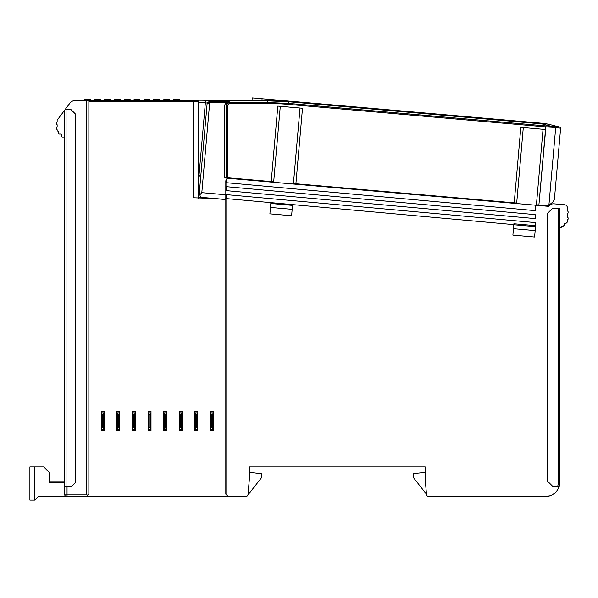 <?xml version="1.0" encoding="UTF-8"?>
<svg xmlns="http://www.w3.org/2000/svg" width="598" height="598" viewBox="0 0 598 598"><rect width="100%" height="100%" fill="white"/><g stroke="black" fill="none" stroke-linecap="round" stroke-linejoin="round"><path stroke-width="0.9" d="M203.417 198.401L203.492 197.542M539.62 205.555L539.62 205.062M382.04 191.278L381.995 191.771M398.784 193.236A7.43 7.43 0 0 0 399.419 192.795M389.335 191.913A7.43 7.43 0 0 0 389.881 192.459M512.703 202.707A7.43 7.43 0 0 0 513.248 203.253M505.407 202.072L505.362 202.565M163.859 100.374L163.859 99.627L169.81 99.627L169.81 100.374M163.934 100.374L163.934 99.627M164.084 100.374L164.084 99.627M164.233 100.374L164.233 99.627M164.457 100.374L164.457 99.627M164.756 100.374L164.756 99.627M165.048 100.374L165.048 99.627M165.422 100.374L165.422 99.627M165.87 100.374L165.87 99.627M166.536 100.374L166.536 99.627M167.134 100.374L167.134 99.627M167.799 100.374L167.799 99.627M168.247 100.374L168.247 99.627M168.621 100.374L168.621 99.627M168.913 100.374L168.913 99.627M169.212 100.374L169.212 99.627M169.436 100.374L169.436 99.627M169.585 100.374L169.585 99.627M169.735 100.374L169.735 99.627M94.148 100.374L94.148 99.627L100.374 99.627L100.374 100.374M94.372 100.374L94.372 99.627M94.222 100.374L94.222 99.627M124.257 100.374L124.257 99.627L130.2 99.627L130.2 100.374M163.56 100.374L163.859 99.627M163.777 100.374L163.777 99.627M134.012 100.374L134.012 99.627L139.962 99.627L139.962 100.374M134.909 100.374L134.909 99.627M134.61 100.374L134.61 99.627M135.2 100.374L135.2 99.627M135.574 100.374L135.574 99.627M136.023 100.374L136.023 99.627M136.688 100.374L136.688 99.627M137.286 100.374L137.286 99.627M137.951 100.374L137.951 99.627M138.4 100.374L138.4 99.627M138.773 100.374L138.773 99.627M139.065 100.374L139.065 99.627M139.364 100.374L139.364 99.627M139.588 100.374L139.588 99.627M139.738 100.374L139.738 99.627M139.887 100.374L139.887 99.627M134.087 100.374L134.087 99.627M134.236 100.374L134.236 99.627M134.386 100.374L134.386 99.627M153.492 100.374L153.492 99.627L159.733 99.627L159.733 100.374M153.566 100.374L153.566 99.627M153.716 100.374L153.716 99.627M153.865 100.374L153.865 99.627M154.09 100.374L154.09 99.627M154.381 100.374L154.381 99.627M154.68 100.374L154.68 99.627M155.054 100.374L155.054 99.627M155.495 100.374L155.495 99.627M156.168 100.374L156.168 99.627M156.758 100.374L156.758 99.627M157.431 100.374L157.431 99.627M157.872 100.374L157.872 99.627M158.246 100.374L158.246 99.627M158.545 100.374L158.545 99.627M158.844 100.374L158.844 99.627M159.068 100.374L159.068 99.627M159.21 100.374L159.21 99.627M159.36 100.374L159.36 99.627M159.434 100.374L159.434 99.627M94.432 100.374L94.432 99.627M129.975 100.374L129.975 99.627M129.833 100.374L129.833 99.627M129.609 100.374L129.609 99.627M129.31 100.374L129.31 99.627M129.011 100.374L129.011 99.627M128.645 100.374L128.645 99.627M128.196 100.374L128.196 99.627M127.523 100.374L127.523 99.627M126.933 100.374L126.933 99.627M126.26 100.374L126.26 99.627M125.819 100.374L125.819 99.627M125.445 100.374L125.445 99.627M125.146 100.374L125.146 99.627M124.855 100.374L124.855 99.627M124.631 100.374L124.631 99.627M124.481 100.374L124.481 99.627M124.332 100.374L124.332 99.627M176.029 100.374L75.722 100.374A7.43 7.43 0 0 0 69.779 103.342L65.317 109.284L66.064 109.284L66.064 486.75L71.319 486.75L75.475 482.593L75.475 114.054L70.706 109.284L66.064 109.284M130.125 100.374L130.125 99.627M173.547 99.627L173.547 100.374L173.532 99.627L179.49 99.627L179.49 100.374M114.45 100.374L114.45 99.627L120.392 99.627L120.392 100.374M115.04 100.374L115.04 99.627M114.816 100.374L114.816 99.627M115.339 100.374L115.339 99.627M115.638 100.374L115.638 99.627M116.005 100.374L116.005 99.627M116.453 100.374L116.453 99.627M117.118 100.374L117.118 99.627M117.716 100.374L117.716 99.627M118.382 100.374L118.382 99.627M118.83 100.374L118.83 99.627M119.204 100.374L119.204 99.627M119.503 100.374L119.503 99.627M119.794 100.374L119.794 99.627M120.019 100.374L120.019 99.627M120.168 100.374L120.168 99.627M120.318 100.374L120.318 99.627M114.524 100.374L114.524 99.627M114.667 100.374L114.667 99.627M124.137 100.374L124.257 99.627M104.403 100.374L104.403 99.627L110.346 99.627L110.346 100.374M104.478 100.374L104.478 99.627M104.628 100.374L104.628 99.627M104.777 100.374L104.777 99.627M104.994 100.374L104.994 99.627M105.293 100.374L105.293 99.627M105.592 100.374L105.592 99.627M105.966 100.374L105.966 99.627M106.407 100.374L106.407 99.627M107.079 100.374L107.079 99.627M107.67 100.374L107.67 99.627M108.343 100.374L108.343 99.627M108.784 100.374L108.784 99.627M109.157 100.374L109.157 99.627M109.456 100.374L109.456 99.627M109.755 100.374L109.755 99.627M109.972 100.374L109.972 99.627M110.122 100.374L110.122 99.627M110.271 100.374L110.271 99.627M133.93 100.374L134.012 99.627M104.202 100.374L104.403 99.627M173.622 100.374L173.622 99.627M173.771 100.374L173.771 99.627M173.921 100.374L173.921 99.627M174.138 100.374L174.138 99.627M174.437 100.374L174.437 99.627M174.736 100.374L174.736 99.627M175.109 100.374L175.109 99.627M175.55 100.374L175.55 99.627M176.223 100.374L176.223 99.627M176.814 100.374L176.814 99.627M177.486 100.374L177.486 99.627M177.927 100.374L177.927 99.627M178.301 100.374L178.301 99.627M178.6 100.374L178.6 99.627M178.899 100.374L178.899 99.627M179.116 100.374L179.116 99.627M179.265 100.374L179.265 99.627M179.415 100.374L179.415 99.627M114.382 100.374L114.45 99.627M144.081 100.374L144.081 99.627L150.023 99.627L150.023 100.374M144.155 100.374L144.155 99.627M144.305 100.374L144.305 99.627M144.454 100.374L144.454 99.627M144.679 100.374L144.679 99.627M144.97 100.374L144.97 99.627M145.269 100.374L145.269 99.627M145.643 100.374L145.643 99.627M146.091 100.374L146.091 99.627M146.757 100.374L146.757 99.627M147.347 100.374L147.347 99.627M148.02 100.374L148.02 99.627M148.468 100.374L148.468 99.627M148.835 100.374L148.835 99.627M149.134 100.374L149.134 99.627M149.433 100.374L149.433 99.627M149.657 100.374L149.657 99.627M149.806 100.374L149.806 99.627M149.948 100.374L149.948 99.627M94.506 100.374L94.506 99.627M94.656 100.374L94.656 99.627M94.798 100.374L94.798 99.627M95.022 100.374L95.022 99.627M95.321 100.374L95.321 99.627M95.62 100.374L95.62 99.627M95.986 100.374L95.986 99.627M96.435 100.374L96.435 99.627M97.108 100.374L97.108 99.627M97.698 100.374L97.698 99.627M98.371 100.374L98.371 99.627M98.812 100.374L98.812 99.627M99.186 100.374L99.186 99.627M99.485 100.374L99.485 99.627M99.776 100.374L99.776 99.627M100.001 100.374L100.001 99.627M100.15 100.374L100.15 99.627M100.3 100.374L100.3 99.627M84.699 100.374L84.699 99.627L90.642 99.627L90.642 100.374M143.789 100.374L144.081 99.627M144.006 100.374L144.006 99.627M362.298 189.551L362.261 190.044M231.007 178.555A7.43 7.43 0 0 0 231.635 178.114M354.375 189.349A7.43 7.43 0 0 0 355.003 188.908M252.027 100.165L252.229 97.878L289.103 101.107L289.043 101.78L541.967 123.906A49.574 34.811 -75.5 0 1 546.086 123.928A49.574 34.811 -75.5 0 1 550.085 124.616A49.552 49.552 14 0 0 546.146 123.771A49.552 49.552 14 0 0 546.086 123.756A49.552 49.552 8.5 0 0 542.027 123.233A49.552 49.552 0 0 1 546.086 123.756A49.552 49.552 0 0 1 546.094 123.764L544.397 123.502M238.931 178.757L238.894 179.251M34.856 500.122L29.9 500.122L29.9 466.933L34.856 466.933L34.856 500.122L38.324 496.654L245.554 496.654A2.474 2.474 0 0 0 248.021 494.389L249.344 479.319L249.344 466.933L278.07 466.933M64.577 482.78L49.716 482.78L49.716 472.876L43.766 466.933L34.856 466.933M247.871 495.062A4.956 4.956 0 0 0 248.125 494.763L261.199 478.123A2.474 2.474 0 0 0 261.722 476.599L261.722 474.378A0.74 0.74 0 0 0 261.057 473.638L249.344 472.405M50.008 482.78L49.716 481.794M64.076 482.78L64.076 481.794L50.008 481.794M426.494 494.247L413.831 478.123A2.474 2.474 0 0 1 413.3 476.599L413.3 474.326A0.74 0.74 0 0 1 413.966 473.586L425.193 472.405M57.146 121.379L57.146 120.43L57.146 121.379A0.74 0.74 0 0 1 56.773 122.022A0.74 0.74 0 0 0 57.146 121.379L57.146 120.43A0.74 0.74 0 0 1 57.296 119.989L64.577 110.279L57.296 119.989L64.577 110.279L57.296 119.989L64.577 110.279L57.296 119.989L64.577 110.279L57.296 119.989L64.577 110.279L64.577 494.18L86.374 494.18L86.374 100.374M225.812 199.56L213.18 198.454L193.363 197.781L193.363 101.854L88.848 101.854M86.374 496.654L88.848 494.18L88.848 100.374L193.363 100.374L193.363 101.854L198.319 101.854A1.488 1.488 0 0 0 196.832 100.374L193.363 100.374M119.809 411.454L119.809 430.769L116.834 430.769L116.834 411.454L119.809 411.454M197.826 430.769L194.851 430.769L194.851 411.454L197.826 411.454L197.826 430.769M166.618 430.769L163.643 430.769L163.643 411.454L166.618 411.454L166.618 430.769M213.426 411.454L213.426 430.769L210.459 430.769L210.459 411.454L213.426 411.454M104.202 411.454L104.202 430.769L101.234 430.769L101.234 411.454L104.202 411.454M182.218 430.769L179.251 430.769L179.251 411.454L182.218 411.454L182.218 430.769M135.41 430.769L132.435 430.769L132.435 411.454L135.41 411.454L135.41 430.769M148.042 411.454L151.01 411.454L151.01 430.769L148.042 430.769L148.042 411.454M428.975 496.654L545.07 496.654L428.975 496.654A2.474 2.474 0 0 1 426.509 494.389L425.193 479.319L425.193 466.933L249.344 466.933M228.286 496.654L225.812 494.18L225.812 190.605L535.158 218.606L535.158 214.63L226.283 186.666L226.283 190.65M560.67 227.674A0.74 0.74 0 0 0 559.93 228.421A0.74 0.74 0 0 1 560.67 227.674A0.74 0.74 0 0 0 559.93 228.421A0.74 0.74 0 0 1 560.67 227.674A0.74 0.74 0 0 0 559.93 228.421A0.74 0.74 0 0 1 560.67 227.674A0.74 0.74 0 0 0 559.93 228.421A0.74 0.74 0 0 1 560.67 227.674A0.74 0.74 0 0 0 561.41 226.934A0.74 0.74 0 0 1 562.157 226.194L562.942 226.194A0.74 0.74 0 0 0 563.466 225.977L564.168 225.274A0.74 0.74 0 0 0 564.385 224.751L564.385 223.958A0.74 0.74 0 0 1 565.125 223.218A0.74 0.74 0 0 0 564.385 223.958A0.74 0.74 0 0 1 565.125 223.218A0.74 0.74 0 0 0 564.385 223.958A0.74 0.74 0 0 1 565.125 223.218A0.74 0.74 0 0 0 564.385 223.958A0.74 0.74 0 0 1 565.125 223.218L565.91 223.218A0.74 0.74 0 0 0 566.441 223.002L567.136 222.299A0.74 0.74 0 0 0 567.36 221.776L567.36 220.296A0.74 0.74 0 0 1 567.726 219.653A0.74 0.74 0 0 0 567.36 220.296A0.74 0.74 0 0 1 567.726 219.653A0.74 0.74 0 0 0 567.36 220.296A0.74 0.74 0 0 1 567.726 219.653A0.74 0.74 0 0 0 568.1 219.01L568.1 218.016A0.74 0.74 0 0 0 567.726 217.373A0.74 0.74 0 0 1 567.36 216.73L567.36 214.106A0.74 0.74 0 0 1 567.726 213.464A0.74 0.74 0 0 0 567.36 214.106A0.74 0.74 0 0 1 567.726 213.464A0.74 0.74 0 0 0 567.36 214.106A0.74 0.74 0 0 1 567.726 213.464A0.74 0.74 0 0 0 567.36 214.106A0.74 0.74 0 0 1 567.726 213.464A0.74 0.74 0 0 0 568.1 212.813L568.1 211.827A0.74 0.74 0 0 0 567.726 211.184A0.74 0.74 0 0 1 567.36 210.541L567.36 207.723A2.975 2.975 0 0 0 564.647 204.763L554.002 203.836A5.943 5.943 0 0 0 548.62 206.347L228.503 178.339A2.474 2.474 0 0 0 226.283 179.355L226.283 182.689L535.158 210.646L535.158 205.166M225.812 190.605L225.812 180.805L226.283 179.355M554.002 203.836L563.907 204.703M564.385 224.751L564.385 223.958A0.74 0.74 0 0 1 565.125 223.218L565.91 223.218M562.157 226.194A0.74 0.74 0 0 0 561.41 226.934A0.74 0.74 0 0 1 562.157 226.194A0.74 0.74 0 0 0 561.41 226.934A0.74 0.74 0 0 1 562.157 226.194A0.74 0.74 0 0 0 561.41 226.934A0.74 0.74 0 0 1 562.157 226.194A0.74 0.74 0 0 0 561.41 226.934A0.74 0.74 0 0 1 562.157 226.194L562.942 226.194M547.544 213.314L547.544 481.188L553.098 486.75L557.493 486.75A13.373 13.373 0 0 0 558.442 481.794L558.442 208.358L552.5 208.358L547.544 213.314M545.07 496.654A14.86 14.86 0 0 0 559.93 481.794L559.93 208.358L558.442 208.358M567.726 219.653A0.74 0.74 0 0 0 567.36 220.296A0.74 0.74 0 0 1 567.726 219.653A0.74 0.74 0 0 0 567.36 220.296L567.36 221.776M558.442 481.794L559.93 481.794A14.86 14.86 0 0 1 559.078 486.75L557.493 486.75M226.283 194.627L226.283 198.603L270.879 202.64L269.9 213.852L291.607 215.758L292.586 204.606L513.809 224.631L512.89 235.111L534.605 237.017L535.599 225.663L535.158 225.625L535.158 222.583L225.812 194.582M198.319 198.215L198.319 101.854M270.804 203.492L292.519 205.391M535.509 226.649L513.794 224.751M57.146 126.328A0.74 0.74 0 0 1 56.773 126.97A0.74 0.74 0 0 0 57.146 126.328L57.146 124.937A0.74 0.74 0 0 0 56.773 124.294A0.74 0.74 0 0 1 57.146 124.937A0.74 0.74 0 0 0 56.773 124.294A0.74 0.74 0 0 1 57.146 124.937A0.74 0.74 0 0 0 56.773 124.294A0.74 0.74 0 0 1 56.399 123.651L56.399 122.665A0.74 0.74 0 0 1 56.773 122.022M64.577 137.772A0.74 0.74 0 0 0 63.829 137.024A0.74 0.74 0 0 1 64.577 137.772A0.74 0.74 0 0 0 63.829 137.024A0.74 0.74 0 0 1 64.577 137.772A0.74 0.74 0 0 0 63.829 137.024A0.74 0.74 0 0 1 64.577 137.772A0.74 0.74 0 0 0 63.829 137.024A0.74 0.74 0 0 1 64.577 137.772A0.74 0.74 0 0 0 63.829 137.024L62.349 137.024A0.74 0.74 0 0 1 61.818 136.807L61.572 136.561A0.74 0.74 0 0 1 61.355 136.038L61.355 134.797A0.74 0.74 0 0 0 60.615 134.057A0.74 0.74 0 0 1 61.355 134.797A0.74 0.74 0 0 0 60.615 134.057A0.74 0.74 0 0 1 61.355 134.797A0.74 0.74 0 0 0 60.615 134.057A0.74 0.74 0 0 1 61.355 134.797A0.74 0.74 0 0 0 60.615 134.057A0.74 0.74 0 0 1 61.355 134.797A0.74 0.74 0 0 0 60.615 134.057L59.374 134.057A0.74 0.74 0 0 1 58.851 133.84L58.604 133.593A0.74 0.74 0 0 1 58.38 133.062L58.38 131.807A0.74 0.74 0 0 0 57.767 131.074A0.74 0.74 0 0 1 58.38 131.807A0.74 0.74 0 0 0 57.767 131.074A0.74 0.74 0 0 1 58.38 131.807A0.74 0.74 0 0 0 57.767 131.074A0.74 0.74 0 0 1 58.38 131.807A0.74 0.74 0 0 0 57.767 131.074A0.74 0.74 0 0 1 58.38 131.807A0.74 0.74 0 0 0 57.767 131.074A0.74 0.74 0 0 1 57.146 130.342L57.146 129.893A0.74 0.74 0 0 0 56.773 129.25A0.74 0.74 0 0 1 57.146 129.893A0.74 0.74 0 0 0 56.773 129.25A0.74 0.74 0 0 1 57.146 129.893A0.74 0.74 0 0 0 56.773 129.25A0.74 0.74 0 0 1 56.399 128.607L56.399 127.613A0.74 0.74 0 0 1 56.773 126.97M64.577 110.279L65.07 109.621M64.577 486.75L66.064 486.75M67.051 496.654A2.474 2.474 0 0 1 64.577 494.18A2.474 2.474 0 0 0 67.051 496.654L67.051 486.75M87.607 495.413L86.374 494.18M57.146 124.937A0.74 0.74 0 0 0 56.773 124.294A0.74 0.74 0 0 1 57.146 124.937A0.74 0.74 0 0 0 56.773 124.294M57.146 129.893A0.74 0.74 0 0 0 56.773 129.25A0.74 0.74 0 0 1 57.146 129.893A0.74 0.74 0 0 0 56.773 129.25M58.38 131.807L58.38 133.062L58.38 131.807M61.355 134.797L61.355 136.038L61.355 134.797M56.399 123.651L56.399 122.665L56.399 123.651M56.399 128.607L56.399 127.613L56.399 128.607M292.586 204.606L270.879 202.64M566.441 223.002L567.136 222.299L566.441 223.002M568.1 219.01L568.1 218.016L568.1 219.01M567.36 214.106A0.74 0.74 0 0 1 567.726 213.464M568.1 212.813L568.1 211.827L568.1 212.813M563.466 225.977L564.168 225.274L563.466 225.977M535.158 225.625L513.884 223.764L513.809 224.631M513.45 228.698L535.165 230.596M270.46 207.439L292.168 209.337M75.722 100.374L81.418 100.374M198.319 175.7L200.793 175.917M544.083 205.951L548.62 206.347M200.711 176.903L198.319 176.694M564.385 223.958A0.74 0.74 0 0 1 565.125 223.218M567.36 216.73A0.74 0.74 0 0 0 567.726 217.373M567.36 207.723L567.36 210.541A0.74 0.74 0 0 0 567.726 211.184M425.193 471.889L425.193 466.933L393.985 466.933M549.966 495.824L544.075 496.654M293.394 184.02L300.039 108.029M293.439 183.526L516.687 203.058L516.65 203.552M207.902 102.168L209.629 101.974L207.902 102.168L207.117 103.656L209.636 100.838L267.635 100.838L267.665 100.165L288.954 101.092L542.027 123.233L541.967 123.906L550.937 126.215L545.825 125.916L545.907 126.903L545.825 125.916L288.856 103.432L288.954 101.092M324.871 186.277L324.834 186.77M197.945 100.875A2.474 0.643 -89.4 0 1 198.386 100.172L206.018 100.27A2.474 0.65 91 0 0 205.368 102.736L207.17 103.08L207.117 103.656L209.696 102.609L209.629 101.974M273.652 182.293L273.697 181.799L226.306 177.651L226.306 105.405A0.994 0.979 0 0 1 226.597 104.71L226.597 104.209L226.306 104.949L224.818 104.949L224.818 177.516L226.306 177.651L224.818 177.516M295.905 183.736L302.506 108.245L277.831 106.085L271.23 181.583M543.036 129.288L536.428 204.785L538.903 205.002L545.503 129.504L520.828 127.344L514.22 202.842M555.669 126.656L555.692 127.643L560.625 128.204A0.994 0.994 0 0 0 559.885 127.142L550.937 126.215L551.012 127.21L545.907 126.903L538.903 205.002L545.735 126.888L288.767 104.403L288.856 103.432L267.56 102.505L267.635 100.838L289.043 101.78M400.032 193.348L400.077 192.855M413.801 194.552L413.846 194.058M420.962 195.18L420.999 194.686M198.319 175.199L199.979 175.349M548.089 124.145L549.016 124.354A49.552 49.552 0 0 1 549.173 124.391M228.728 103.02L228.817 102.579L228.496 102.789L229.191 103.476L229.191 101.638L227.442 102.034A1.488 0.703 41 0 0 228.496 102.206L229.191 101.638L209.569 101.638L209.636 100.838L206.018 100.27M458.561 198.469L458.606 197.975M437.631 196.137L437.587 196.63M225.812 194.769L201.818 192.668L199.874 194.806L199.351 192.451L207.117 103.656M444.785 196.764L444.74 197.258M199.874 194.806L200.42 197.273L225.311 199.448L225.812 198.244M197.258 100.434A2.474 2.474 0 0 1 198.386 100.165L267.515 100.165L267.515 100.838M539.067 205.017L548.306 205.824L553.172 201.743L554.398 199.388L560.625 128.204A0.994 0.994 0 0 0 559.885 127.142L550.085 124.616M542.012 123.405L546.086 123.928M544.741 123.622L546.146 123.771M201.818 192.668L209.696 102.609L226.096 102.609L227.442 102.034M228.645 178.353L228.69 177.86M227.15 103.648L226.597 104.209L225.543 103.17L226.096 102.609L227.15 103.648L228.496 102.206L226.597 104.71L227.3 105.405L229.191 103.476L267.56 103.476A243.431 243.431 3 0 1 288.767 104.403M198.76 100.165L196.712 100.823M536.428 204.785L536.384 205.278M338.595 187.974L338.64 187.48M280.298 106.302L273.697 181.799M523.295 127.561L516.687 203.058M451.408 197.841L451.445 197.347M332.032 186.897L331.987 187.391M345.801 188.101L345.756 188.594M407.231 193.475L407.193 193.976M208.321 102.243L207.895 103.088M267.56 103.476L267.56 102.505L228.817 102.579M545.847 126.447L545.825 126.896M212.933 413.928L212.933 412.941L210.952 412.941L210.952 429.282L212.933 429.282L212.44 427.637L212.44 414.593L212.933 413.928L212.933 428.295M210.952 413.928L211.445 414.593L211.445 427.637L212.44 427.637M211.445 427.637L210.952 428.295M211.445 414.593L212.44 414.593M197.333 413.928L197.333 412.941L195.344 412.941L195.344 429.282L197.333 429.282L196.832 427.637L196.832 414.593L197.333 413.928L197.333 428.295M195.344 413.928L195.845 414.593L195.845 427.637L196.832 427.637M195.845 427.637L195.344 428.295M195.845 414.593L196.832 414.593M181.725 413.928L181.725 412.941L179.744 412.941L179.744 429.282L181.725 429.282L181.231 427.637L181.231 414.593L181.725 413.928L181.725 428.295M179.744 413.928L180.237 414.593L180.237 427.637L181.231 427.637M180.237 427.637L179.744 428.295M180.237 414.593L181.231 414.593M166.124 413.928L166.124 412.941L164.144 412.941L164.144 429.282L166.124 429.282L165.624 427.637L165.624 414.593L166.124 413.928L166.124 428.295M164.144 413.928L164.637 414.593L164.637 427.637L165.624 427.637M164.637 427.637L164.144 428.295M164.637 414.593L165.624 414.593M150.517 413.928L150.517 412.941L148.536 412.941L148.536 429.282L150.517 429.282L150.023 427.637L150.023 414.593L150.517 413.928L150.517 428.295M148.536 413.928L149.029 414.593L149.029 427.637L150.023 427.637M149.029 427.637L148.536 428.295M149.029 414.593L150.023 414.593M134.916 413.928L134.916 412.941L132.935 412.941L132.935 429.282L134.916 429.282L134.423 427.637L134.423 414.593L134.916 413.928L134.916 428.295M132.935 413.928L133.429 414.593L133.429 427.637L134.423 427.637M133.429 427.637L132.935 428.295M133.429 414.593L134.423 414.593M117.328 428.295L117.328 429.282L119.308 429.282L118.815 427.637L118.815 414.593L119.308 412.941L117.328 412.941L117.328 428.295L117.828 427.637L118.815 427.637M119.308 413.928L119.308 428.295M117.328 413.928L117.828 414.593L117.828 427.637M117.828 414.593L118.815 414.593M103.708 413.928L103.708 412.941L101.727 412.941L101.727 429.282L103.708 429.282L103.215 427.637L103.215 414.593L103.708 413.928L103.708 428.295M101.727 413.928L102.221 414.593L102.221 427.637L103.215 427.637M102.221 427.637L101.727 428.295M102.221 414.593L103.215 414.593M261.969 100.165L262.096 98.745M226.799 186.718L226.799 182.734M226.799 495.166L226.799 198.656M203.477 197.706L198.319 197.706M198.319 102.654A678.468 654.563 90 0 1 205.368 102.736L199.022 175.266M227.3 177.733L227.3 105.405L226.306 105.405M225.543 103.17L224.818 104.949M227.651 178.413L227.703 177.77M551.012 127.202A72.41 71.424 95 0 1 555.692 127.643L548.889 205.331M560.632 128.114L560.625 128.204A0.994 0.994 -174.7 0 0 559.87 127.15M549.48 124.466L548.583 124.257"/></g></svg>
